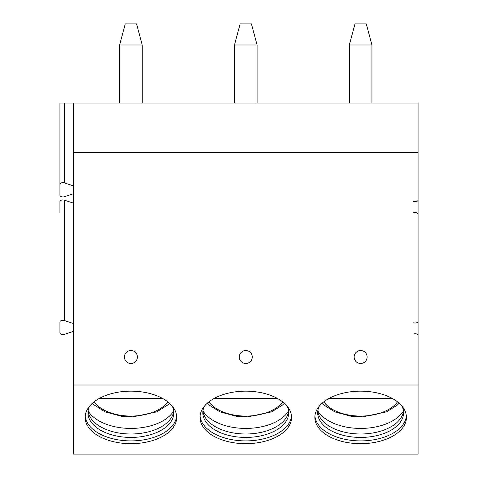 <?xml version="1.0" encoding="UTF-8"?>
<svg xmlns="http://www.w3.org/2000/svg" width="478" height="478" viewBox="0 0 478 478"><rect width="100%" height="100%" fill="white"/><g stroke="black" fill="none" stroke-linecap="round" stroke-linejoin="round"><path stroke-width="0.72" d="M418.065 384.999L418.065 454.1L73.498 454.1L73.498 384.999L418.065 384.999L418.065 152.428L73.498 152.428L73.498 384.999M73.498 193.698L64.339 196.733A2.94 1.685 0 0 1 59.935 195.269L59.935 103.033L418.065 103.033L418.065 152.428M73.498 103.033L73.498 152.428M130.924 363.483A6.477 6.477 0 0 0 137.401 357.006A6.477 6.477 0 0 0 130.924 350.529A6.477 6.477 0 0 0 124.447 357.006A6.477 6.477 0 0 0 130.924 363.483M245.782 363.483A6.477 6.477 0 0 0 252.259 357.006A6.477 6.477 0 0 0 245.782 350.529A6.477 6.477 0 0 0 239.305 357.006A6.477 6.477 0 0 0 245.782 363.483M360.639 363.483A6.477 6.477 0 0 0 367.116 357.006A6.477 6.477 0 0 0 360.639 350.529A6.477 6.477 0 0 0 354.162 357.006A6.477 6.477 0 0 0 360.639 363.483M130.924 391.159A45.786 26.26 180 0 0 85.144 417.419A45.786 26.26 180 0 0 130.924 443.68A45.786 26.26 180 0 0 176.711 417.419A45.786 26.26 180 0 0 130.924 391.159M245.782 391.159A45.786 26.26 180 0 0 200.001 417.419A45.786 26.26 180 0 0 245.782 443.68A45.786 26.26 180 0 0 291.568 417.419A45.786 26.26 180 0 0 245.782 391.159M360.639 391.159A45.786 26.26 180 0 0 314.853 417.419A45.786 26.26 180 0 0 360.639 443.68A45.786 26.26 180 0 0 406.425 417.419A45.786 26.26 180 0 0 360.639 391.159M418.065 200.031A2.94 1.685 0 0 1 413.661 201.489M59.935 212.531L59.935 201.602A2.94 1.685 0 0 1 64.339 200.145L73.498 203.174M413.661 212.644A2.94 1.685 0 0 1 418.065 214.102M418.065 335.413A2.94 1.685 180 0 0 413.661 333.955M413.661 322.799A2.94 1.685 180 0 0 418.065 321.341M59.935 184.347A2.94 1.685 0 0 1 64.339 182.883L73.498 185.918M73.498 331.344L64.339 334.373A2.94 1.685 0 0 1 59.935 332.915L59.935 321.987A2.94 1.685 0 0 1 64.339 320.529L73.498 323.558M85.204 416.033A45.786 26.26 180 0 0 130.924 440.901A45.786 26.26 0 0 0 176.645 416.033M172.313 406.192A42.96 24.641 0 0 1 173.884 412.789A42.96 24.641 0 0 1 130.924 437.43A42.96 24.641 180 0 1 87.97 412.789A42.96 24.641 180 0 1 89.541 406.192M88.072 411.074A42.96 24.641 180 0 0 88.788 414.145A42.96 24.641 180 0 0 130.924 433.994A42.96 24.641 0 0 0 173.066 414.145A42.96 24.641 0 0 0 173.783 411.074M173.759 410.901A45.302 25.985 0 0 1 130.924 428.425A45.302 25.985 180 0 1 88.095 410.901M162.556 398.431L99.299 398.431M200.061 416.033A45.786 26.26 180 0 0 245.782 440.901A45.786 26.26 0 0 0 291.502 416.033M287.17 406.192A42.96 24.641 0 0 1 288.742 412.789A42.96 24.641 0 0 1 245.782 437.43A42.96 24.641 180 0 1 202.827 412.789A42.96 24.641 180 0 1 204.393 406.192M202.929 411.074A42.96 24.641 180 0 0 203.646 414.145A42.96 24.641 180 0 0 245.782 433.994A42.96 24.641 0 0 0 287.923 414.145A42.96 24.641 0 0 0 288.634 411.074M288.616 410.901A45.302 25.985 0 0 1 245.782 428.425A45.302 25.985 180 0 1 202.953 410.901M277.407 398.431L214.156 398.431M314.918 416.033A45.786 26.26 180 0 0 360.639 440.901A45.786 26.26 0 0 0 406.36 416.033M402.028 406.192A42.96 24.641 0 0 1 403.599 412.789A42.96 24.641 0 0 1 360.639 437.43A42.96 24.641 180 0 1 317.679 412.789A42.96 24.641 180 0 1 319.25 406.192M317.786 411.074A42.96 24.641 180 0 0 318.503 414.145A42.96 24.641 180 0 0 360.639 433.994A42.96 24.641 0 0 0 402.781 414.145A42.96 24.641 0 0 0 403.492 411.074M403.474 410.901A45.302 25.985 0 0 1 360.639 428.425A45.302 25.985 180 0 1 317.81 410.901M392.265 398.431L329.013 398.431M119.62 44.998L142.229 44.998L136.577 23.9L125.272 23.9L119.62 44.926L119.62 103.033M142.229 44.998L142.229 103.033M234.477 44.998L257.086 44.998L251.434 23.9L240.129 23.9L234.477 44.926L234.477 103.033M257.086 44.998L257.086 103.033M349.334 44.998L371.944 44.998L366.291 23.9L354.987 23.9L349.334 44.926L349.334 103.033M371.944 44.998L371.944 103.033M64.339 103.033L64.339 182.883M64.339 200.145L64.339 320.529M94.064 401.843A39.794 22.825 180 0 0 130.924 416.069A39.794 22.825 180 0 0 167.79 401.843M208.922 401.843A39.794 22.825 180 0 0 245.782 416.069A39.794 22.825 180 0 0 282.641 401.843M323.779 401.843A39.794 22.825 180 0 0 360.639 416.069A39.794 22.825 180 0 0 397.499 401.843M92.391 403.235L94.029 404.884L105.118 411.887L121.502 416.278L132.998 416.858L156.784 411.869L167.629 405.057L169.463 403.235M207.249 403.235L208.886 404.884L219.976 411.887L236.353 416.278L247.855 416.858L271.641 411.869L282.486 405.057L284.32 403.235M322.106 403.235L323.743 404.884L334.833 411.887L351.21 416.278L362.712 416.858L386.499 411.869L397.338 405.057L399.172 403.235"/></g></svg>

